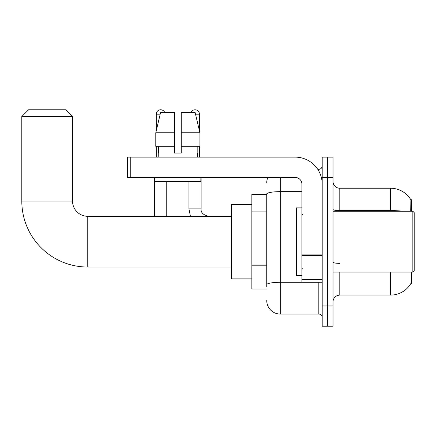 <?xml version="1.0" encoding="UTF-8"?>
<svg xmlns="http://www.w3.org/2000/svg" width="436" height="436" viewBox="0 0 436 436"><rect width="100%" height="100%" fill="white"/><g stroke="black" fill="none" stroke-linecap="round" stroke-linejoin="round"><path stroke-width="0.65" d="M411.497 211.237L411.497 199.737L410.881 199.819A23.675 23.675 0 0 0 390.525 188.238A23.675 23.675 0 0 1 410.826 199.737A23.675 23.675 0 0 0 390.525 188.238L339.791 188.238A6.763 6.763 0 0 1 333.028 181.474A6.763 6.763 0 0 0 339.791 188.238L339.791 211.237M411.497 272.113L411.497 283.613L410.946 283.411A23.675 23.675 0 0 1 390.525 295.112A23.675 23.675 0 0 0 410.826 283.613M266.739 194.325L251.855 194.325L251.855 289.024L266.739 289.024M333.028 301.875A6.763 6.763 0 0 1 339.791 295.112L390.525 295.112L390.525 272.113M327.616 305.936L327.616 326.232L333.028 326.232L333.028 305.936L327.616 305.936L327.616 326.232L322.204 326.232L322.204 305.936L327.616 305.936L327.616 177.414L327.616 305.936M322.204 305.936L322.204 157.124L327.616 157.124L327.616 177.414L327.616 157.124L333.028 157.124L333.028 305.936M410.717 211.237L410.881 199.819A23.675 23.675 0 0 0 390.525 188.238L390.525 210.593L339.791 210.593A6.763 1.177 0 0 1 333.028 209.422M266.739 286.997L266.739 194.004A13.527 2.349 180 0 1 280.266 191.655L301.914 191.655M280.266 177.414L280.266 314.056L318.825 314.056L318.825 282.261M317.746 169.299L318.825 169.299A3.384 3.384 0 0 0 322.204 165.914M322.204 317.435A3.384 3.384 0 0 0 318.825 314.056M266.739 182.826A13.527 13.527 0 0 1 267.868 177.414M280.266 314.056A13.527 13.527 0 0 1 266.739 300.524M181.234 153.063L174.471 153.063L181.234 153.063L174.471 153.063L181.234 153.063L181.234 112.477L195.11 112.477L199.917 132.767L199.917 146.3L181.234 146.3M190.979 112.477A4.398 4.398 0 0 1 199.432 114.167L199.432 130.707L199.917 132.767L181.234 132.767M174.471 132.767L174.471 146.3L174.471 132.767L174.471 146.3L155.788 146.3L155.788 132.767L160.595 112.477L174.471 112.477L174.471 132.767L155.788 132.767L156.273 130.707L156.273 114.167L160.192 114.167M231.565 267.039L87.75 267.039A65.95 65.95 0 0 1 21.8 201.089L21.8 116.537L28.563 109.768L65.771 109.768L72.534 116.537L21.8 116.537M87.75 267.039L87.75 216.31A15.222 15.222 0 0 1 72.534 201.089L72.534 116.537M251.855 204.473L231.565 204.473L231.565 278.877L251.855 278.877M156.273 114.167A4.398 4.398 0 0 1 164.732 112.477M166.759 216.31L166.759 181.474M154.584 216.31L154.584 177.414M156.273 146.3L156.273 157.124M188.946 181.474L188.946 208.866L201.121 208.866L201.121 177.414M199.432 146.3L199.432 157.124M322.204 282.261L301.914 282.261L301.914 254.907L322.204 254.907M322.204 184.177A27.059 27.059 0 0 0 295.145 157.124L130.773 157.124L130.773 177.414L295.145 177.414A6.763 6.763 0 0 1 301.914 184.177L301.914 254.907M130.773 177.414L127.394 177.414L127.394 157.124L130.773 157.124M158.235 153.063L158.53 153.063L158.235 153.063L158.235 157.124M197.47 153.063L197.176 153.063L197.47 153.063L197.47 157.124M197.176 146.3L197.176 153.063M174.471 146.3L174.471 153.063M158.53 153.063L158.53 146.3M154.856 177.414L154.856 181.474L200.854 181.474L200.854 177.414M199.917 132.767L195.11 112.477M160.595 112.477L155.788 132.767M412.848 211.237L414.2 212.588L414.2 270.761L412.848 272.113L412.848 211.237L333.028 211.237M301.914 207.852L296.502 207.852L296.502 275.498L301.914 275.498M266.739 211.095L251.855 211.095M266.739 265.208L251.855 265.208M339.791 272.113L339.791 295.112M403.207 211.237A23.675 4.109 180 0 0 390.525 210.593L390.525 211.237M333.028 177.414L322.204 177.414M339.791 263.36A6.763 1.177 -0 0 1 333.028 262.183M319.997 282.261A3.384 0.589 0 0 1 318.825 282.299L280.266 282.299A13.527 2.349 180 0 0 266.739 284.648M318.825 171.081L318.825 169.299M21.8 201.089L72.534 201.089M195.513 114.167L199.432 114.167M322.204 255.496L301.914 255.496M301.914 279.465L322.204 279.465M231.565 216.31L87.75 216.31M188.946 208.866L190.412 216.31M201.121 208.866C200.713 212.479 203.192 214.959 208.566 216.31C203.192 214.959 200.713 212.479 201.121 208.866C200.713 212.479 203.192 214.959 208.566 216.31M333.028 272.113L412.848 272.113M302.589 214.616L301.914 213.94M302.589 268.734L301.914 269.41"/></g></svg>
